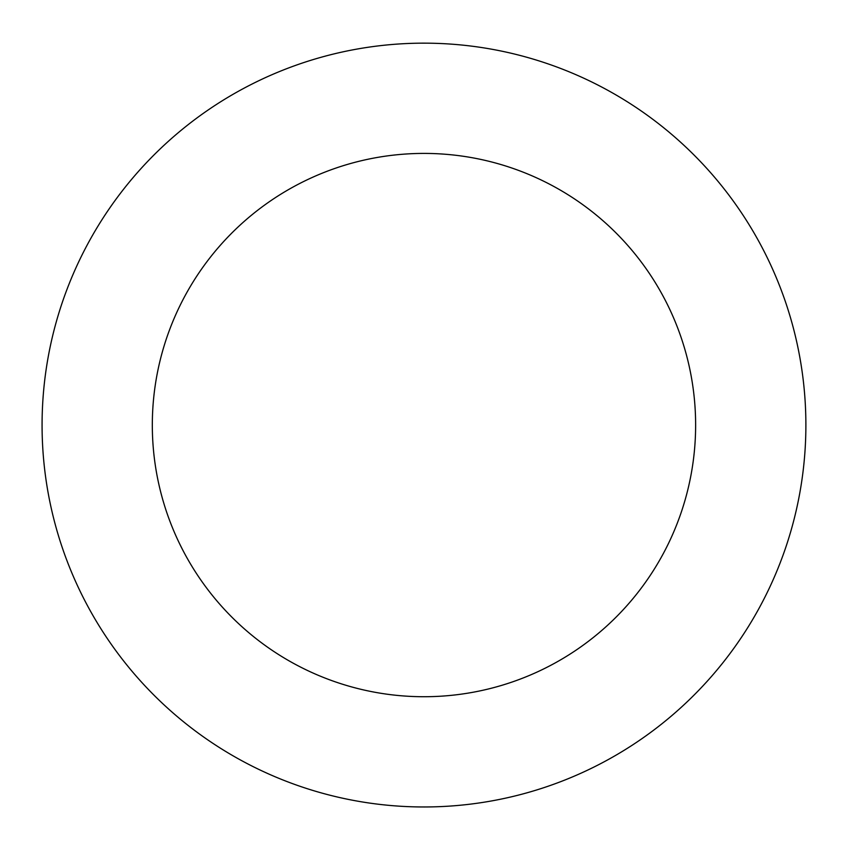 <?xml version="1.0" encoding="UTF-8"?>
<svg xmlns="http://www.w3.org/2000/svg" width="848" height="848" viewBox="0 0 848 848"><rect width="100%" height="100%" fill="white"/><g stroke="black" fill="none" stroke-linecap="round" stroke-linejoin="round"><path stroke-width="1.27" d="M53.71 518.605A381.897 381.897 0 0 0 690.113 698.964A381.897 381.897 0 0 0 528.113 57.632A381.897 381.897 0 0 0 53.71 518.605M160.59 491.596A271.657 271.657 0 0 0 613.284 619.899A271.657 271.657 0 0 0 498.052 163.706A271.657 271.657 0 0 0 160.59 491.596"/></g></svg>
